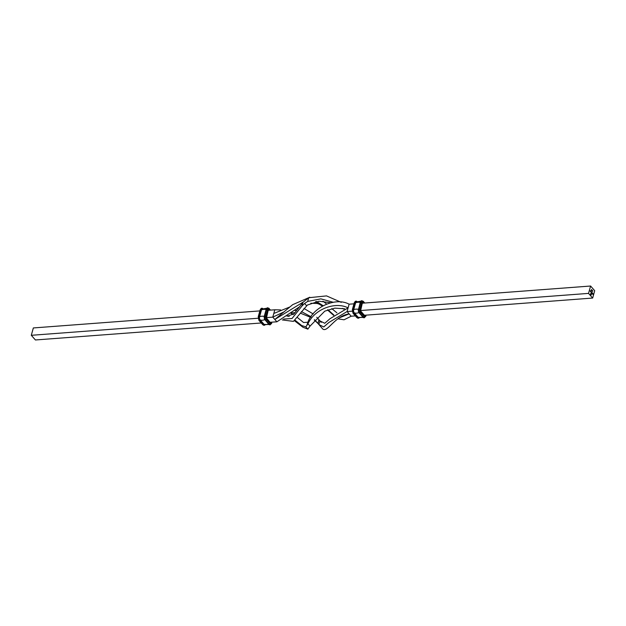 <?xml version="1.0" encoding="UTF-8"?>
<svg xmlns="http://www.w3.org/2000/svg" width="626" height="626" viewBox="0 0 626 626"><rect width="100%" height="100%" fill="white"/><g stroke="black" fill="none" stroke-linecap="round" stroke-linejoin="round"><path stroke-width="0.94" d="M591.382 289.721L591.421 290.323M592.36 292.874L592.173 293.758L592.36 292.874M591.836 292.913L591.93 292.389L592.196 293.085L591.781 292.921M592.047 292.585L591.938 293.187M588.55 293.391L592.658 298.054L594.7 290.699L590.592 286.027L588.55 293.391L360.451 310.543M590.819 291.763L590.913 291.239L591.179 291.927L590.764 291.771M591.03 291.426L590.921 292.037M590.78 291.082L590.654 291.724L590.78 291.082M590.396 290.644L590.271 291.286L590.396 290.644M592.509 291.419L592.673 290.644L592.579 291.497M591.797 292.24L591.672 292.874L591.288 292.452L591.343 291.724L591.312 292.389L591.797 292.24M592.454 293.179L592.728 293.688M592.392 293.187L592.478 293.805M591.421 293.258L591.265 294.924L590.482 294.4L591.296 293.038L590.6 294.353L591.163 294.823L591.609 293.571L590.991 294.549L590.967 293.5L591.719 293.524L591.093 294.995M590.819 293.344L590.537 294.361L591.163 294.823M591.507 293.453L590.991 294.549M591.734 290.112L591.711 290.722M593.049 293.664L592.869 294.517L593.049 293.664M364.981 315.183L365.248 315.379A1.088 0.571 -94.3 0 1 364.481 315.715A0.728 0.509 138.6 0 0 364.41 315.277L592.658 298.054M316.733 317.233L319.894 320.872L318.869 324.55L323.744 326.952L328.979 322.398L347.078 311.552L352.235 311.161M319.894 320.872L324.761 323.274L329.996 318.72L348.095 307.875L347.078 311.552L351.186 316.216L355.357 315.903M319.385 325.152L321.834 327.922C326.639 335.254 333.689 316.06 349.128 313.884L339.503 317.773M318.869 324.55L317.93 323.392L318.947 319.706M290.8 313.023L295.081 312.648M300.269 313.11L310.715 317.382M314.268 319.988L318.125 323.626M266.332 317.625L272.772 317.139L284.181 311.811M294.173 310.332L296.708 310.535M301.419 311.591L311.122 316.787M314.502 319.706L317.93 323.392M268.272 310.277L274.814 309.784L272.772 317.139L276.888 321.811L299.345 306.951M309.784 297.24L292.655 304.682L274.83 319.471L303.242 302.045M276.888 321.811L270.041 322.28L266.457 318A0.728 0.509 -41.4 0 1 266.535 318.438A1.088 0.571 -94.3 0 1 266.277 316.936L268.178 310.066A1.088 0.571 -94.3 0 1 268.945 309.729L269.36 310.191M259.845 310.911L33.342 327.946L31.3 335.301L258.123 318.243M31.3 335.301L35.408 339.973L261.238 322.985M273.797 313.462L289.768 307.014M303.946 308.438L313.235 313.978M321.185 322.288L319.463 320.34M321.263 322.367L318.133 318.759M353.964 303.829L349.112 304.189L348.095 307.875C335.387 301.317 314.534 309.025 307.969 323.783L310.026 326.115L324.777 311.153L334.84 308.141L344.73 308.79M590.592 286.027L362.384 303.195M316.208 301.419L319.237 304.189L317.249 303.485L315.668 301.693M310.817 303.258L317.249 303.485M322.977 301.2L326.443 303.9M331.764 308.618L336.89 312.797M317.186 301.857L322.914 305.59M327.922 309.737L333.924 315.074M319.237 304.189L322.233 305.989M327.476 309.909L333.595 315.355M337.923 318.806L344.05 319.792L351.186 316.216M283.601 319.072L292.037 318.501L301.959 306.02L302.984 302.342L308.712 297.733L326.522 295.895L341.264 302.342M282.318 319.933L293.422 321.381L307.405 305.034L318.963 301.216L330.356 302.687M308.712 297.733L307.695 301.411L304.588 303.446L306.537 305.66M304.588 303.446L301.959 306.02M287.076 316.255L294.048 313.845L302.984 302.342M307.695 301.411L320.856 298.868L333.032 302.217M342.297 308.36L343.713 309.158M294.33 320.622L302.89 327.21L307.859 329.159L305.801 326.827L307.969 323.783M310.026 326.115L307.859 329.159M287.584 315.817L289.142 316.545M294.893 320.058L301.662 325.543L305.801 326.827M349.112 304.189C335.724 296.904 313.759 306.889 308.055 321.717L306.763 325.731M307.734 322.249L303.555 322.507L297.17 317.319M274.814 309.784L280.636 309.925M290.683 313.125L293.297 314.612M269.039 324.534L264.219 324.425A2.183 1.135 -94.3 0 1 263.922 324.174L260.087 319.823A2.183 1.135 -94.3 0 1 259.571 316.819L261.472 309.948A2.183 1.135 -94.3 0 1 261.973 309.08L266.731 308.25M363.15 317.46L358.33 317.343A2.183 1.135 -94.3 0 1 358.033 317.1L354.199 312.742A2.183 1.135 -94.3 0 1 353.682 309.737L355.591 302.867A2.183 1.135 -94.3 0 1 356.092 302.006L360.842 301.169M590.881 291.966L591.007 291.497L591.14 291.88M591.899 293.125L592.024 292.655L592.157 293.038M591.633 289.548L591.648 290.018M591.985 289.948L592 290.417M264.188 325.262A2.911 1.518 -94.3 0 1 264.031 325.285L262.756 324.706A0.728 0.509 -41.4 0 0 263.131 324.839L259.297 320.481A2.911 1.518 -94.3 0 1 258.608 316.474L260.51 309.604A2.911 1.518 -94.3 0 1 261.668 308.258A2.911 1.518 -94.3 0 1 261.817 308.258M265.08 324.8A2.911 1.518 -94.3 0 1 264.344 325.262L264.031 325.285A2.911 1.518 -94.3 0 1 263.131 324.839L259.61 320.457A2.911 1.518 -94.3 0 1 258.921 316.451L260.823 309.58A2.911 1.518 -94.3 0 1 261.973 308.235A2.911 1.518 -94.3 0 1 262.771 308.579M265.158 324.831L264.344 325.262A2.911 1.518 -94.3 0 1 263.444 324.816L263.836 324.487L260.001 320.129A2.543 1.33 -94.3 0 1 259.399 316.623L261.3 309.753A2.543 1.33 -94.3 0 1 262.662 308.634M271.199 322.233L271.136 322.453A1.088 0.571 -94.3 0 1 270.369 322.789L266.535 318.438M270.369 322.789A0.728 0.509 -41.4 0 0 270.299 322.359L270.299 322.359M268.781 324.135L269.321 324.37A0.728 0.509 -41.4 0 0 270.111 323.712L266.277 319.354A2.183 1.135 -94.3 0 1 265.76 316.349L267.67 309.479A2.183 1.135 -94.3 0 1 269.203 308.806L270.354 310.12M272.036 322.171L270.221 324.824A2.911 1.518 -94.3 0 1 269.321 324.37L265.487 320.019A2.911 1.518 -94.3 0 1 264.798 316.005L266.707 309.142A2.911 1.518 -94.3 0 1 267.858 307.789L267.545 307.812A2.911 1.518 -94.3 0 1 267.701 307.82M270.064 324.816A2.911 1.518 -94.3 0 1 269.916 324.847A2.911 1.518 -94.3 0 1 269.016 324.393L265.181 320.042A2.911 1.518 -94.3 0 1 264.493 316.028L266.394 309.166A2.911 1.518 -94.3 0 1 267.545 307.812L266.214 309.26L267.67 309.479M264.962 324.761A2.543 1.33 -94.3 0 1 263.836 324.487M271.731 323.282L271.653 323.039A2.183 1.135 -94.3 0 1 270.111 323.712M263.922 324.174A6.182 4.343 -41.4 0 0 268.523 323.978M271.887 322.187L271.653 323.039M268.945 309.729A0.728 0.509 138.6 0 1 268.538 310.253M268.757 308.242A0.728 0.509 138.6 0 1 269.203 308.806M260.236 310.042L261.3 309.753M268.178 310.066L268.069 310.473M264.407 316.044L266.214 309.26L264.313 316.13L265.76 316.349M261.472 309.948A6.182 2.997 15.5 0 1 266.144 309.518M258.335 316.912L259.399 316.623M270.221 324.824L268.828 324.331L264.954 319.753A2.543 1.33 -94.3 0 1 264.352 316.247L264.994 319.972L265.487 320.019A0.728 0.509 -41.4 0 0 266.277 319.354M259.571 316.819A6.182 2.997 15.5 0 1 264.25 316.388M258.851 319.917A0.728 0.509 -41.4 0 0 259.297 320.481L260.001 320.129M260.087 319.823A6.182 4.343 -41.4 0 0 264.728 319.604M359.074 317.687A2.543 1.33 -94.3 0 1 357.947 317.405L357.243 317.758L353.408 313.407A0.728 0.509 138.6 0 1 353.033 313.274L352.36 309.588L354.269 302.718L355.779 301.176A2.911 1.518 -94.3 0 1 355.936 301.184M358.299 318.18A2.911 1.518 -94.3 0 1 358.142 318.211A2.911 1.518 -94.3 0 1 357.243 317.758A0.728 0.509 138.6 0 1 356.867 317.625L353.033 313.274M359.191 317.726A2.911 1.518 -94.3 0 1 358.455 318.188A2.911 1.518 -94.3 0 1 357.556 317.734L353.408 313.407A2.911 1.518 -94.3 0 1 352.72 309.393L352.36 309.588M357.947 317.405L354.113 313.047L353.721 313.383A2.911 1.518 -94.3 0 1 353.033 309.369L354.269 302.718M364.481 315.715L360.646 311.357A1.088 0.571 -94.3 0 1 360.388 309.854L362.29 302.984A1.088 0.571 -94.3 0 1 363.064 302.648L363.471 303.109M365.999 315.105L365.764 315.958A2.183 1.135 -94.3 0 1 364.23 316.631L360.388 312.28A0.728 0.509 138.6 0 1 359.606 312.937L359.066 312.679A2.543 1.33 -94.3 0 1 358.463 309.174L358.518 308.97M364.23 316.631A0.728 0.509 138.6 0 1 363.44 317.296L359.606 312.937A2.911 1.518 -94.3 0 1 358.909 308.931L358.424 309.048L359.105 312.898L362.9 317.053M364.183 317.742A2.911 1.518 -94.3 0 1 364.027 317.765L364.332 317.742A2.911 1.518 -94.3 0 1 363.44 317.296L359.293 312.961A2.911 1.518 -94.3 0 1 358.604 308.954L360.326 302.178L361.656 300.738A2.911 1.518 -94.3 0 1 361.812 300.738M363.127 317.319L364.027 317.765A2.911 1.518 -94.3 0 1 363.127 317.319M365.764 315.958L364.332 317.742M362.634 316.905A6.182 4.343 138.6 0 1 358.033 317.1M360.388 312.28A2.183 1.135 -94.3 0 1 359.872 309.267L361.781 302.405A2.183 1.135 -94.3 0 1 363.315 301.732A0.728 0.509 -41.4 0 0 363.244 301.294L364.762 303.015M363.315 301.732L364.473 303.039M362.657 303.172A0.728 0.509 -41.4 0 0 363.064 302.648M361.781 302.405L360.506 302.084A2.911 1.518 -94.3 0 1 361.656 300.738L363.244 301.294M359.872 309.267L358.909 308.931L360.819 302.061A2.911 1.518 -94.3 0 1 361.969 300.715M362.18 303.391L362.29 302.984M354.113 313.047A2.543 1.33 -94.3 0 1 353.51 309.541L355.419 302.671L354.629 302.522A2.911 1.518 -94.3 0 1 355.779 301.176L356.084 301.153A2.911 1.518 -94.3 0 1 356.89 301.497M353.51 309.541L353.033 309.369L354.934 302.499A2.911 1.518 -94.3 0 1 356.084 301.153L357.172 301.669M355.419 302.671A2.543 1.33 -94.3 0 1 356.781 301.56M360.255 302.444A6.182 2.997 -164.5 0 0 355.591 302.867M358.362 309.314A6.182 2.997 -164.5 0 0 353.682 309.737M362.313 303.211L360.576 310.926A0.728 0.509 138.6 0 1 360.646 311.357M358.839 312.53A6.182 4.343 138.6 0 1 354.199 312.742M262.756 324.706L258.921 320.348L258.248 316.67L260.158 309.8L261.668 308.258L263.061 308.751M267.858 307.789L270.643 310.097M268.202 310.293L266.457 318M364.41 315.277L360.576 310.926M359.269 317.75L358.142 318.211L356.867 317.625M366.155 315.089L365.842 316.2"/></g></svg>
